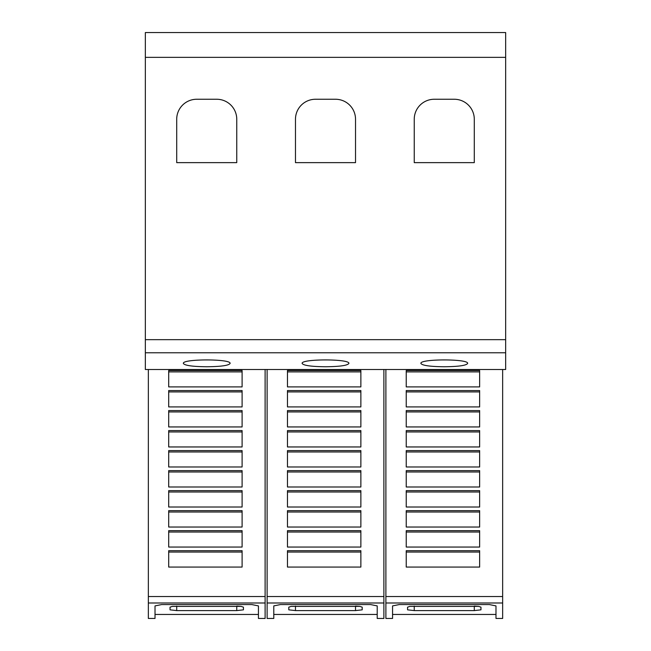 <?xml version="1.0" encoding="UTF-8"?>
<svg xmlns="http://www.w3.org/2000/svg" width="651" height="651" viewBox="0 0 651 651"><rect width="100%" height="100%" fill="white"/><g stroke="black" fill="none" stroke-linecap="round" stroke-linejoin="round"><path stroke-width="0.98" d="M265.112 602.989L265.112 618.45L258.439 618.45L258.439 605.902L251.766 604.559L161.692 604.559L155.019 605.902L155.019 618.45L148.347 618.45L148.347 602.989L265.112 602.989L265.112 369.508M155.019 614.446L258.439 614.446M383.887 602.989L383.887 618.45L377.214 618.45L377.214 605.902L370.541 604.559L280.459 604.559L273.786 605.902L273.786 618.45L267.113 618.45L267.113 602.989L383.887 602.989L383.887 369.508M273.786 614.446L377.214 614.446M502.653 602.989L502.653 618.45L495.981 618.45L495.981 605.902L489.308 604.559L399.234 604.559L392.561 605.902L392.561 618.45L385.888 618.45L385.888 602.989L502.653 602.989L502.653 369.508M392.561 614.446L495.981 614.446M183.379 363.453C181.8 358.758 231.666 358.758 230.088 363.453C228.753 365.504 220.966 366.611 206.733 366.757C192.501 366.611 184.713 365.504 183.379 363.453M302.145 363.453C300.567 358.758 350.433 358.758 348.855 363.453C347.52 365.504 339.732 366.611 325.5 366.757C311.268 366.611 303.48 365.504 302.145 363.453M420.912 363.453C419.334 358.758 469.2 358.758 467.621 363.453C466.287 365.504 458.499 366.611 444.267 366.757C430.034 366.611 422.247 365.504 420.912 363.453M414.239 119.263A20.018 20.018 0 0 1 434.258 99.253L454.276 99.253A20.018 20.018 0 0 1 474.294 119.263L474.294 162.636L414.239 162.636L414.239 119.263M295.473 119.263A20.018 20.018 0 0 1 315.491 99.253L335.509 99.253A20.018 20.018 0 0 1 355.527 119.263L355.527 162.636L295.473 162.636L295.473 119.263M176.706 119.263A20.018 20.018 0 0 1 196.724 99.253L216.742 99.253A20.018 20.018 0 0 1 236.761 119.263L236.761 162.636L176.706 162.636L176.706 119.263M474.294 606.122L478.599 606.374L480.967 607.155L480.967 609.841L474.294 610.597L414.239 610.597L407.567 609.841L407.567 607.155L409.935 606.374L478.599 606.374M409.935 606.374L474.294 606.374L474.294 610.597M406.232 370.541L479.632 370.541L479.632 386.906L406.232 386.906L406.232 370.541M406.232 371.9L479.632 371.9M406.232 390.551L479.632 390.551L479.632 406.924L406.232 406.924L406.232 390.551M406.232 391.91L479.632 391.91M406.232 410.569L479.632 410.569L479.632 426.942L406.232 426.942L406.232 410.569M406.232 411.928L479.632 411.928M406.232 430.588L479.632 430.588L479.632 446.96L406.232 446.96L406.232 430.588M406.232 431.947L479.632 431.947M406.232 450.606L479.632 450.606L479.632 466.979L406.232 466.979L406.232 450.606M406.232 451.965L479.632 451.965M406.232 470.624L479.632 470.624L479.632 486.997L406.232 486.997L406.232 470.624M406.232 471.983L479.632 471.983M406.232 490.642L479.632 490.642L479.632 507.015L406.232 507.015L406.232 490.642M406.232 492.001L479.632 492.001M406.232 510.661L479.632 510.661L479.632 527.033L406.232 527.033L406.232 510.661M406.232 512.02L479.632 512.02M406.232 530.671L479.632 530.671L479.632 547.043L406.232 547.043L406.232 530.671M406.232 532.038L479.632 532.038M406.232 550.689L479.632 550.689L479.632 567.062L406.232 567.062L406.232 550.689M406.232 552.048L479.632 552.048M385.888 602.989L385.888 369.508M355.527 606.122L359.832 606.374L362.2 607.155L362.2 609.841L355.527 610.597L295.473 610.597L288.8 609.841L288.8 607.155L291.168 606.374L359.832 606.374M291.168 606.374L355.527 606.374L355.527 610.597M287.465 370.541L360.866 370.541L360.866 386.906L287.465 386.906L287.465 370.541M287.465 371.9L360.866 371.9M287.465 390.551L360.866 390.551L360.866 406.924L287.465 406.924L287.465 390.551M287.465 391.91L360.866 391.91M287.465 410.569L360.866 410.569L360.866 426.942L287.465 426.942L287.465 410.569M287.465 411.928L360.866 411.928M287.465 430.588L360.866 430.588L360.866 446.96L287.465 446.96L287.465 430.588M287.465 431.947L360.866 431.947M287.465 450.606L360.866 450.606L360.866 466.979L287.465 466.979L287.465 450.606M287.465 451.965L360.866 451.965M287.465 470.624L360.866 470.624L360.866 486.997L287.465 486.997L287.465 470.624M287.465 471.983L360.866 471.983M287.465 490.642L360.866 490.642L360.866 507.015L287.465 507.015L287.465 490.642M287.465 492.001L360.866 492.001M287.465 510.661L360.866 510.661L360.866 527.033L287.465 527.033L287.465 510.661M287.465 512.02L360.866 512.02M287.465 530.671L360.866 530.671L360.866 547.043L287.465 547.043L287.465 530.671M287.465 532.038L360.866 532.038M287.465 550.689L360.866 550.689L360.866 567.062L287.465 567.062L287.465 550.689M287.465 552.048L360.866 552.048M267.113 602.989L267.113 369.508M236.761 606.122L241.065 606.374L243.433 607.155L243.433 609.841L236.761 610.597L176.706 610.597L170.033 609.841L170.033 607.155L172.401 606.374L241.065 606.374M172.401 606.374L236.761 606.374L236.761 610.597M168.699 370.541L242.099 370.541L242.099 386.906L168.699 386.906L168.699 370.541M168.699 371.9L242.099 371.9M168.699 390.551L242.099 390.551L242.099 406.924L168.699 406.924L168.699 390.551M168.699 391.91L242.099 391.91M168.699 410.569L242.099 410.569L242.099 426.942L168.699 426.942L168.699 410.569M168.699 411.928L242.099 411.928M168.699 430.588L242.099 430.588L242.099 446.96L168.699 446.96L168.699 430.588M168.699 431.947L242.099 431.947M168.699 450.606L242.099 450.606L242.099 466.979L168.699 466.979L168.699 450.606M168.699 451.965L242.099 451.965M168.699 470.624L242.099 470.624L242.099 486.997L168.699 486.997L168.699 470.624M168.699 471.983L242.099 471.983M168.699 490.642L242.099 490.642L242.099 507.015L168.699 507.015L168.699 490.642M168.699 492.001L242.099 492.001M168.699 510.661L242.099 510.661L242.099 527.033L168.699 527.033L168.699 510.661M168.699 512.02L242.099 512.02M168.699 530.671L242.099 530.671L242.099 547.043L168.699 547.043L168.699 530.671M168.699 532.038L242.099 532.038M168.699 550.689L242.099 550.689L242.099 567.062L168.699 567.062L168.699 550.689M168.699 552.048L242.099 552.048M148.347 602.989L148.347 369.508M145.344 57.361L145.344 369.508L505.656 369.508L505.656 32.55L145.344 32.55L145.344 57.361L505.656 57.361M414.239 606.122L414.239 610.597M385.888 596.528L502.653 596.528M295.473 606.122L295.473 610.597M267.113 596.528L383.887 596.528M176.706 606.122L176.706 610.597M148.347 596.528L265.112 596.528M145.344 352.777L505.656 352.777M145.344 339.667L505.656 339.667"/></g></svg>
